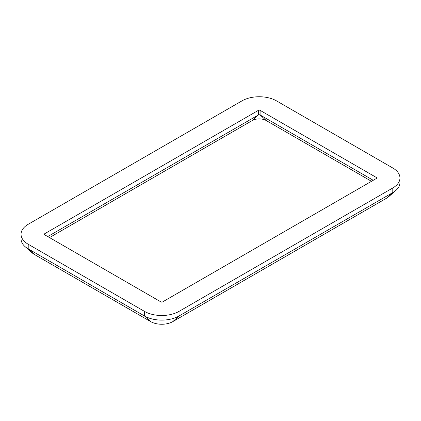 <?xml version="1.0" encoding="UTF-8"?>
<svg xmlns="http://www.w3.org/2000/svg" width="421" height="421" viewBox="0 0 421 421"><rect width="100%" height="100%" fill="white"/><g stroke="black" fill="none" stroke-linecap="round" stroke-linejoin="round"><path stroke-width="0.63" d="M373.248 180.288L260.11 114.97A1.226 0.71 0 0 0 258.373 114.97L47.752 236.57M371.485 181.309L266.325 120.595A10.015 5.783 0 0 0 252.158 120.595L49.515 237.591M334.658 134.441L276.529 100.882A24.444 14.114 0 0 0 241.954 100.882L28.212 224.282A24.444 14.114 0 0 0 21.05 234.265A24.444 14.114 0 0 0 28.212 244.243L144.471 311.372A24.444 14.114 0 0 0 179.046 311.372L392.788 187.966A24.444 14.114 0 0 0 399.95 177.983A24.444 14.114 0 0 0 392.788 168.005L334.658 134.441M318.239 143.924L260.11 110.36A1.226 0.71 0 0 0 258.373 110.36L44.626 233.766A1.226 0.71 0 0 0 44.268 234.265A1.226 0.71 0 0 0 44.626 234.765L160.89 301.889A1.226 0.71 0 0 0 162.627 301.889L376.374 178.488A1.226 0.71 0 0 0 376.732 177.983A1.226 0.71 0 0 0 376.374 177.483L318.239 143.924M21.05 234.265L21.05 238.87A24.444 14.114 0 0 0 25.086 246.643L32.422 253.063A15.661 9.041 0 0 0 34.422 254.479L150.686 321.607A15.661 9.041 0 0 0 172.831 321.607L386.578 198.202A15.661 9.041 0 0 0 388.578 196.786L395.914 190.366A24.444 14.114 0 0 0 399.95 182.593L399.95 177.983M25.086 246.643A24.444 14.114 0 0 0 28.212 248.853L144.471 315.976A24.444 14.114 0 0 0 179.046 315.976L392.788 192.576A24.444 14.114 0 0 0 395.914 190.366M260.11 110.36L260.11 114.97L266.325 120.595M258.373 110.36L258.373 114.97L252.158 120.595M44.626 233.766L44.626 234.765M34.422 254.479L28.212 248.853L28.212 244.243M150.686 321.607L144.471 315.976L144.471 311.372M172.831 321.607L179.046 315.976L179.046 311.372M386.578 198.202L392.788 192.576L392.788 187.966M376.374 177.483L376.374 178.488"/></g></svg>
